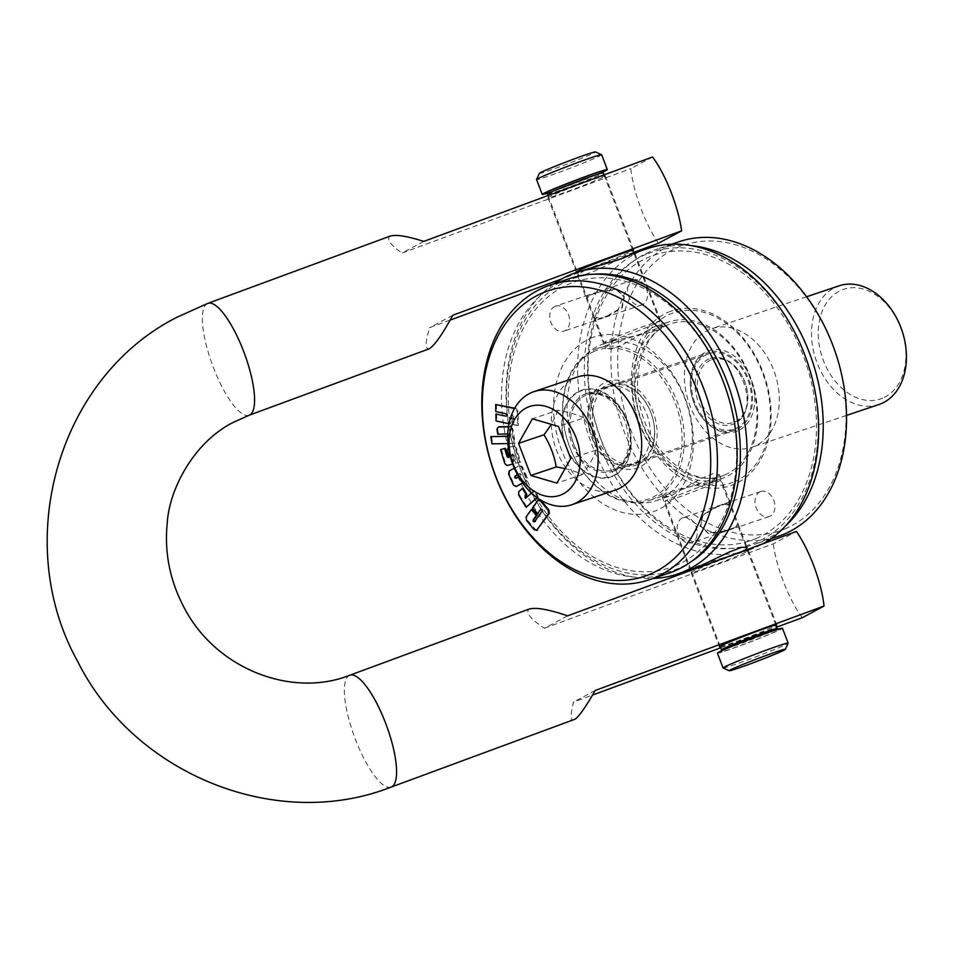 <?xml version="1.0" encoding="UTF-8"?>
<svg xmlns="http://www.w3.org/2000/svg" width="954" height="954" viewBox="0 0 954 954"><rect width="100%" height="100%" fill="white"/><g stroke="black" fill="none" stroke-linecap="round" stroke-linejoin="round"><path stroke-width="0.72" stroke-dasharray="4.77 3.58" d="M508.649 457.419L509.472 456.012L507.743 450.133L508.709 447.307L513.896 446.007L516.388 447.963L520.526 461.998L516.46 463.036L514.051 454.891L512.858 453.913L512.346 455.261L514.075 461.128L512.668 464.038M512.477 464.109L507.886 465.278L504.761 463.608M512.62 464.061L513.347 461.378L511.618 455.511L512.131 454.152L513.324 455.13L515.732 463.274L519.799 462.237L515.661 448.201L513.169 446.245L508.482 447.426M538.128 513.705L533.214 507.719L538.95 499.86M534.55 521.743L535.277 521.504L533.99 521.361L535.277 521.504L542.79 511.034L542.611 509.353L541.884 509.603M532.129 509.257L526.143 516.853M536.398 530.519L527.192 520.061L526.858 516.603M523.09 488.186L519.441 491.465L519.393 494.804L526.846 507.051M537.197 497.749L538.271 496.796L534.526 490.678L526.131 497.797M522.732 483.094L526.691 480.947L527.335 477.882L522.422 466.816L519.847 465.325L509.901 470.716L509.364 473.888L514.242 484.918L516.806 486.301M522.649 482.986L525.964 481.198L526.608 478.133L521.707 467.066L519.131 465.576L520.168 465.182L514.313 468.175M508.983 457.395L508.339 457.61M501.351 449.346L505.477 463.37M512.858 453.913L512.048 454.176L512.858 453.913M491.548 436.407L492.693 443.598L515.136 443.228L512.847 428.906L512.119 429.157L509.961 426.82L508.47 426.843M508.506 426.605L510.688 426.569L512.847 428.906M508.422 433.736L507.695 433.987L509.496 434.929L508.828 436.097L509.496 434.929L508.422 433.736L498.465 433.903L497.642 428.775L499.192 426.76M507.743 436.348L508.768 435.179L508.1 436.348L508.828 436.097L507.743 436.121M496.414 404.293L496.545 411.365L506.002 413.774M506.956 415.157L507.683 414.907L506.812 415.944L507.683 414.907L506.729 413.535M496.629 413.786L496.784 420.75L509.639 423.898L511.32 423.648L510.366 423.659L512.179 421.68L512.048 415.861L511.32 416.111L512.167 415.121L513.097 416.457L513.276 424.697L517.64 425.639L517.318 411.579L514.504 408.562M514.707 408.205L516.114 408.503L518.046 411.329L518.368 425.389L514.003 424.447L513.812 416.218L512.894 414.883L511.32 416.111L511.451 421.918L509.019 423.767M577.48 376.997A59.637 43.264 -108.6 0 0 556.611 450.419A59.637 43.264 -108.6 0 0 615.521 490.034M517.545 474.842L519.906 473.566L521.17 474.269L520.908 475.819L515.84 478.395M516.019 478.312L516.746 478.061L515.446 477.37M517.473 474.734L520.073 473.494L519.191 473.804L520.443 474.52L520.18 476.058L518.678 476.869M668.897 573.151A155.442 112.787 71.4 0 1 513.836 465.862A155.442 112.787 71.4 0 1 563.909 280.726A155.442 112.787 71.4 0 1 569.741 278.508M676.136 565.436A150.672 109.316 71.4 0 1 521.635 467.496A150.672 109.316 71.4 0 1 568.715 284.137A150.672 109.316 71.4 0 1 723.227 382.077A150.672 109.316 71.4 0 1 676.136 565.436M594.366 351.31A78.717 57.109 -108.6 0 0 569.765 447.092A78.717 57.109 -108.6 0 0 650.485 498.262A78.717 57.109 -108.6 0 0 675.086 402.469A78.717 57.109 -108.6 0 0 594.366 351.31M652.095 499.407A80.303 58.266 71.4 0 1 649.078 500.54A80.303 58.266 71.4 0 1 568.978 445.124A80.303 58.266 71.4 0 1 594.843 349.474A80.303 58.266 -108.6 0 1 597.848 348.329A80.303 58.266 -108.6 0 1 677.96 403.757A80.303 58.266 -108.6 0 1 652.095 499.407M755.997 538.569A150.672 109.316 -108.6 0 0 803.077 355.198A150.672 109.316 -108.6 0 0 648.577 257.258A150.672 109.316 71.4 0 0 601.485 440.617A150.672 109.316 71.4 0 0 755.997 538.569M770.784 538.867L754.972 544.185A155.442 112.787 71.4 0 0 760.803 541.967A155.442 112.787 -108.6 0 0 785.571 525.869M691.256 245.631A155.442 112.787 -108.6 0 0 655.815 249.543A155.442 112.787 -108.6 0 0 649.984 251.761A155.442 112.787 71.4 0 0 599.911 436.896A155.442 112.787 71.4 0 0 754.972 544.185M679.153 241.696A155.442 112.787 -108.6 0 0 673.321 243.902A155.442 112.787 71.4 0 0 623.248 429.038A155.442 112.787 71.4 0 0 778.309 536.327M785.547 528.611A150.672 109.316 71.4 0 1 631.047 430.671A150.672 109.316 71.4 0 1 678.127 247.313A150.672 109.316 -108.6 0 1 832.639 345.253A150.672 109.316 -108.6 0 1 785.547 528.611M533.214 507.719L532.487 507.957M536.947 497.571L537.543 497.034L533.799 490.928L531.45 493.027M508.041 443.574L514.409 443.467L512.119 429.157M526.298 498.06L525.571 498.298M534.526 490.678L533.799 490.928M538.271 496.796L537.543 497.034M520.526 461.998L519.799 462.237M516.46 463.036L515.732 463.274M515.136 443.228L514.409 443.467M492.693 443.598L491.966 443.837M498.465 433.903L497.738 434.153M497.642 428.775L496.927 429.026M510.688 426.569L509.961 426.82M496.545 411.365L495.818 411.615M518.368 425.389L517.64 425.639M514.003 424.447L513.276 424.697M496.784 420.75L496.056 421M565.042 468.676A62.07 19.283 -178.4 0 1 582.334 474.555A62.07 23.361 136 0 0 596.143 450.026A62.07 42.644 67 0 0 583.86 417.888L558.46 426.438M583.86 417.888A62.07 19.283 1.6 0 0 557.78 410.268L532.368 418.818M596.143 450.026L570.731 458.576M582.334 474.555L556.921 483.106M557.78 410.268A62.07 23.361 -44 0 1 551.126 424.303M633.945 464.133A41.022 29.765 71.4 0 1 632.407 464.717A41.022 29.765 71.4 0 1 591.48 436.395A41.022 29.765 71.4 0 1 604.693 387.539A41.022 29.765 71.4 0 1 606.231 386.954A41.022 29.765 71.4 0 1 647.158 415.264A41.022 29.765 71.4 0 1 633.945 464.133M638.751 467.543A45.792 33.235 71.4 0 1 591.79 437.767A45.792 33.235 71.4 0 1 606.1 382.029A45.792 33.235 71.4 0 1 653.061 411.806A45.792 33.235 71.4 0 1 638.751 467.543M637.618 464.574A42.62 30.922 71.4 0 1 593.913 436.86A42.62 30.922 71.4 0 1 607.233 384.999A42.62 30.922 71.4 0 1 650.938 412.7A42.62 30.922 71.4 0 1 637.618 464.574M610.381 385.559A41.022 29.765 -108.6 0 1 651.308 413.869A41.022 29.765 -108.6 0 1 638.095 462.738A41.022 29.765 71.4 0 1 636.556 463.322A41.022 29.765 71.4 0 1 595.63 435A41.022 29.765 71.4 0 1 608.843 386.143A41.022 29.765 -108.6 0 1 610.381 385.559L708.381 352.575A41.022 29.765 -108.6 0 0 706.842 353.159A41.022 29.765 71.4 0 0 693.63 402.016A41.022 29.765 71.4 0 0 734.556 430.337A41.022 29.765 71.4 0 0 736.094 429.753A41.022 29.765 -108.6 0 0 749.307 380.884A41.022 29.765 -108.6 0 0 708.381 352.575M737.704 430.886A42.62 30.922 71.4 0 1 693.999 403.184A42.62 30.922 71.4 0 1 707.319 351.322A42.62 30.922 71.4 0 1 751.013 379.024A42.62 30.922 71.4 0 1 737.704 430.886M710.658 360.075A33.235 24.112 -108.6 0 0 699.95 399.666A33.235 24.112 -108.6 0 0 733.113 422.598A33.235 24.112 -108.6 0 0 734.353 422.133A33.235 24.112 -108.6 0 0 745.062 382.542A33.235 24.112 -108.6 0 0 711.911 359.61A33.235 24.112 -108.6 0 0 710.658 360.075M694.87 402.719A39.758 28.847 71.4 0 1 708.786 353.779A39.758 28.847 71.4 0 1 748.067 380.181A39.758 28.847 71.4 0 1 734.151 429.133A39.758 28.847 71.4 0 1 694.87 402.719M612.826 476.261A45.792 33.235 71.4 0 1 565.865 446.496A45.792 33.235 71.4 0 1 580.175 390.758A45.792 33.235 71.4 0 1 627.136 420.535A45.792 33.235 71.4 0 1 612.826 476.261M614.233 470.763A41.022 29.765 71.4 0 1 612.695 471.348A41.022 29.765 71.4 0 1 571.768 443.026A41.022 29.765 71.4 0 1 584.993 394.169A41.022 29.765 71.4 0 1 586.531 393.585A41.022 29.765 71.4 0 1 627.458 421.895A41.022 29.765 71.4 0 1 614.233 470.763M760.302 491.727A13.201 9.576 -108.6 0 0 756.045 507.445A13.201 9.576 -108.6 0 0 769.21 516.555A13.201 9.576 -108.6 0 0 769.711 516.364A13.201 9.576 -108.6 0 0 773.956 500.647A13.201 9.576 -108.6 0 0 760.791 491.537A13.201 9.576 -108.6 0 0 760.302 491.727M725.457 503.45L730.871 504.749L738.479 524.664L736.226 527.657L724.42 531.628L708.166 533.381L700.331 525.857L702.549 514.945L717.348 506.18L725.457 503.45M682.515 517.903A13.201 9.576 -108.6 0 0 678.258 533.62A13.201 9.576 -108.6 0 0 691.435 542.731A13.201 9.576 -108.6 0 0 691.924 542.54A13.201 9.576 -108.6 0 0 696.181 526.823A13.201 9.576 -108.6 0 0 683.004 517.712A13.201 9.576 -108.6 0 0 682.515 517.903M646.263 254.265A154.25 111.916 -108.6 0 0 598.063 441.976A154.25 111.916 -108.6 0 0 756.236 542.254A154.25 111.916 -108.6 0 0 804.437 354.542A154.25 111.916 -108.6 0 0 646.263 254.265M668.372 312.161A92.228 66.923 71.4 0 1 762.95 372.12A92.228 66.923 71.4 0 1 734.127 484.358A92.228 66.923 71.4 0 1 639.55 424.399A92.228 66.923 71.4 0 1 668.372 312.161M632.788 280.154A13.201 9.576 -108.6 0 0 628.531 295.871A13.201 9.576 -108.6 0 0 641.708 304.982A13.201 9.576 -108.6 0 0 642.197 304.791A13.201 9.576 -108.6 0 0 646.454 289.074A13.201 9.576 -108.6 0 0 633.289 279.963A13.201 9.576 -108.6 0 0 632.788 280.154M647.42 248.6A159.02 115.374 -108.6 0 0 641.446 250.866A159.02 115.374 -108.6 0 0 590.228 440.259A159.02 115.374 -108.6 0 0 748.854 550.017A159.02 115.374 -108.6 0 0 754.817 547.751A159.02 115.374 -108.6 0 0 762.997 543.756M592.458 267.096L585.649 269.636L577.564 275.312L583.001 275.348L595.558 270.602L625.681 256.161L633.933 253.335M746.684 548.598L739.064 553.058L703.313 563.874L689.814 569.276L693.904 568.512M711.851 481.806L719.411 474.734L713.437 473.47L701.238 478.467L671.819 495.281L668.933 496.378L662.076 496.629L665.582 493.182L676.78 489.724L711.851 481.806M612.862 340.888L647.933 332.97L659.131 329.512L662.636 326.065L655.78 326.316L652.894 327.425L623.475 344.227L611.275 349.224L605.301 347.96L612.862 340.888M577.564 275.312L586.233 298.03L588.487 295.036L600.293 291.065L616.546 289.312L624.381 296.849L622.163 307.748L607.364 316.525L599.255 319.244L593.841 317.956L605.301 347.96M586.233 298.03L593.841 317.956M553.928 283.839A159.02 115.374 -108.6 0 0 517.223 460.198A159.02 115.374 -108.6 0 0 653.085 578.47M594.032 274.215A154.25 111.916 -108.6 0 0 568.477 280.44A154.25 111.916 -108.6 0 0 520.276 468.164A154.25 111.916 -108.6 0 0 678.449 568.429A154.25 111.916 -108.6 0 0 690.851 561.882M590.586 338.336A92.228 66.923 71.4 0 1 685.163 398.295A92.228 66.923 71.4 0 1 656.34 510.533A92.228 66.923 71.4 0 1 561.763 450.574A92.228 66.923 71.4 0 1 590.586 338.336M555.001 306.329A13.201 9.576 -108.6 0 0 550.756 322.047A13.201 9.576 -108.6 0 0 563.921 331.157A13.201 9.576 -108.6 0 0 564.41 330.978A13.201 9.576 -108.6 0 0 568.667 315.249A13.201 9.576 -108.6 0 0 555.502 306.139A13.201 9.576 -108.6 0 0 555.001 306.329M600.209 345.145A82.688 59.995 71.4 0 1 603.31 343.977A82.688 59.995 71.4 0 1 685.795 401.05A82.688 59.995 71.4 0 1 659.166 499.538A82.688 59.995 71.4 0 1 656.066 500.707A82.688 59.995 71.4 0 1 573.581 443.634A82.688 59.995 71.4 0 1 600.209 345.145M724.503 477.549A82.688 59.995 71.4 0 1 721.403 478.729A82.688 59.995 71.4 0 1 638.918 421.644A82.688 59.995 71.4 0 1 665.546 323.167A82.688 59.995 71.4 0 1 668.647 321.987A82.688 59.995 71.4 0 1 751.132 379.06A82.688 59.995 71.4 0 1 724.503 477.549M607.376 315.881L621.758 307.426L623.952 296.956L616.427 289.742L600.686 291.483L589.524 295.239L587.259 298.256L594.449 317.11L599.899 318.397A29.812 1.133 159.1 0 0 603.274 317.3A29.812 1.133 159.1 0 0 607.376 315.881L599.899 318.397M590.884 294.798A29.812 1.133 159.1 0 0 594.259 293.689A29.812 1.133 159.1 0 0 598.373 292.282M612.086 340.375A29.812 1.133 159.1 0 0 642.71 328.975A29.812 1.133 159.1 0 0 659.882 321.295A29.812 1.133 159.1 0 0 651.976 323.478A29.812 1.133 -20.9 0 0 621.34 334.878A29.812 1.133 -20.9 0 0 604.18 342.569A29.812 1.133 -20.9 0 0 612.086 340.375M603.155 171.875A34.821 1.324 159.1 0 1 551.484 191.873A34.821 1.324 -20.9 0 1 546.869 193.364M601.64 154.727A34.821 1.324 159.1 0 1 581.582 163.706A34.821 1.324 159.1 0 1 545.807 177.027A34.821 1.324 -20.9 0 1 536.577 179.579M539.332 173.378A30.051 1.145 -20.9 0 0 547.298 171.219A30.051 1.145 159.1 0 0 578.673 159.533A30.051 1.145 159.1 0 0 595.451 151.948M724.813 504.296L730.263 505.596L737.454 524.438L735.2 527.467L724.026 531.223L708.285 532.952L700.761 525.737L702.943 515.267L717.336 506.812A29.812 1.133 -20.9 0 1 721.451 505.393A29.812 1.133 -20.9 0 1 724.813 504.296L717.336 506.812M726.352 530.424A29.812 1.133 -20.9 0 1 730.454 529.005A29.812 1.133 -20.9 0 1 733.829 527.896M712.626 482.319A29.812 1.133 -20.9 0 1 720.532 480.136A29.812 1.133 -20.9 0 1 703.372 487.816A29.812 1.133 -20.9 0 1 672.737 499.216A29.812 1.133 159.1 0 1 664.831 501.399A29.812 1.133 159.1 0 1 682.003 493.719A29.812 1.133 159.1 0 1 712.626 482.319M717.408 653.12A34.821 1.324 159.1 0 0 726.638 650.568A34.821 1.324 -20.9 0 0 762.413 637.248A34.821 1.324 -20.9 0 0 782.471 628.269M723.108 668.003A34.821 1.324 159.1 0 0 732.302 665.415A34.821 1.324 -20.9 0 0 767.505 652.321A34.821 1.324 -20.9 0 0 788.135 643.175M658.427 243.258A59.637 16.981 -110.3 0 1 630.809 168.643L652.572 156.981M423.755 241.41L401.992 253.072L630.809 168.643M604.216 176.645A30.695 1.169 159.1 0 0 605.289 175.87A30.695 1.169 159.1 0 0 580.33 184.17A30.695 1.169 159.1 0 0 549.015 197.001A30.695 1.169 159.1 0 0 547.954 197.776A30.695 1.169 159.1 0 0 572.901 189.476A30.695 1.169 159.1 0 0 604.216 176.645M390.472 235.984L389.912 236.234C386.322 239.215 390.353 244.82 401.992 253.072M633.587 252.428L561.715 278.938M450.121 320.115L429.61 327.675C425.067 342.999 425.055 349.975 429.562 348.627M567.618 615.843L544.4 628.281C530.436 618.919 525.32 612.54 529.053 609.153L529.589 608.902M544.4 628.281L773.217 543.863L796.423 531.426M802.278 617.703A59.637 16.981 69.7 0 1 773.217 543.863M574.427 719.423C570.349 722.142 570.027 716.382 573.473 702.12L592.589 695.061M720.723 647.79L776.675 627.148M595.236 690.457L573.473 702.12M720.342 646.764A30.695 1.169 159.1 0 0 747.793 637.236A30.695 1.169 159.1 0 0 775.697 625.693A30.695 1.169 159.1 0 0 776.043 625.49M747.352 551.472A30.695 1.169 159.1 0 0 748.425 550.697A30.695 1.169 159.1 0 0 723.466 558.996A30.695 1.169 159.1 0 0 692.151 571.828A30.695 1.169 159.1 0 0 691.078 572.603A30.695 1.169 159.1 0 0 716.037 564.303A30.695 1.169 159.1 0 0 747.352 551.472M577.206 271.938A30.695 1.169 159.1 0 0 604.669 262.41A30.695 1.169 159.1 0 0 632.562 250.866A30.695 1.169 159.1 0 0 632.919 250.663M452.828 315.237L429.61 327.675M709.526 329.524A62.606 45.422 -108.6 0 0 689.36 404.091A62.606 45.422 -108.6 0 0 751.812 447.295A62.606 45.422 -108.6 0 0 754.161 446.412A62.606 45.422 -108.6 0 0 774.326 371.845A62.606 45.422 -108.6 0 0 711.875 328.629A62.606 45.422 -108.6 0 0 709.526 329.524M878.944 404.508A62.606 45.422 71.4 0 1 816.493 361.304A62.606 45.422 71.4 0 1 836.658 286.737A62.606 45.422 71.4 0 1 839.007 285.842M882.712 398.116A57.836 41.964 71.4 0 1 823.397 360.517A57.836 41.964 71.4 0 1 841.476 290.135A57.836 41.964 71.4 0 1 900.779 327.735A57.836 41.964 71.4 0 1 882.712 398.116M514.075 461.128L513.347 461.378M724.694 474.973A80.303 58.266 -108.6 0 0 750.559 379.322A80.303 58.266 -108.6 0 0 670.447 323.895A80.303 58.266 -108.6 0 0 667.43 325.04A80.303 58.266 -108.6 0 0 641.565 420.69A80.303 58.266 -108.6 0 0 721.677 476.118A80.303 58.266 -108.6 0 0 724.694 474.973M734.318 481.782A89.843 65.194 -108.6 0 0 762.389 372.442A89.843 65.194 -108.6 0 0 670.257 314.033A89.843 65.194 -108.6 0 0 642.173 423.373A89.843 65.194 -108.6 0 0 734.318 481.782M535.027 529.613L534.3 529.852M527.192 520.061L526.465 520.312M542.79 511.034L542.063 511.284M538.497 500.349L537.77 500.588M519.393 494.804L518.666 495.054M519.441 491.465L518.714 491.704M527.335 477.882L526.608 478.133M526.691 480.947L525.964 481.198M514.242 484.918L513.514 485.157M509.364 473.888L508.649 474.126M509.901 470.716L509.174 470.954M522.422 466.816L521.707 467.066M520.908 475.819L520.18 476.058M521.17 474.269L520.443 474.52M516.388 447.963L515.661 448.201M514.051 454.891L513.324 455.13M512.346 455.261L511.618 455.511M513.896 446.007L513.169 446.245M507.743 450.133L507.015 450.371M509.472 456.012L508.744 456.25M507.886 465.278L507.158 465.528M516.114 408.503L515.387 408.753M518.046 411.329L517.318 411.579M513.812 416.218L513.097 416.457M512.179 421.68L511.451 421.918M709.06 358.942A34.821 25.269 -108.6 0 0 698.173 401.324A34.821 25.269 -108.6 0 0 733.888 423.958A34.821 25.269 71.4 0 0 744.764 381.588A34.821 25.269 71.4 0 0 709.06 358.942M573.533 443.562A39.758 28.847 71.4 0 1 587.449 394.61A39.758 28.847 71.4 0 1 626.73 421.024A39.758 28.847 71.4 0 1 612.814 469.964A39.758 28.847 71.4 0 1 573.533 443.562M626.826 420.666A45.315 32.877 71.4 0 1 612.659 475.819A45.315 32.877 71.4 0 1 566.187 446.353A45.315 32.877 71.4 0 1 580.342 391.2A45.315 32.877 71.4 0 1 626.826 420.666M547.489 194.115A29.812 1.133 -20.9 0 0 555.395 191.933A29.812 1.133 159.1 0 0 586.03 180.533A29.812 1.133 159.1 0 0 603.202 172.853M603.441 171.35A31.41 1.192 159.1 0 1 582.834 180.151A31.41 1.192 159.1 0 1 553.761 190.895A31.41 1.192 -20.9 0 1 546.308 193.161M777.224 628.579A29.812 1.133 -20.9 0 1 760.052 636.258A29.812 1.133 -20.9 0 1 729.428 647.659A29.812 1.133 159.1 0 1 721.51 649.853L721.176 651.451C717.074 652.512 753.553 637.415 770.892 631.822L778.536 629.545L777.224 628.579M770.951 631.798A31.41 1.192 159.1 0 0 729.452 647.587A31.41 1.192 159.1 0 0 728.928 649.602A31.41 1.192 -20.9 0 0 770.415 633.802A31.41 1.192 -20.9 0 0 770.951 631.798M207.841 303.36A59.637 16.981 -110.3 0 0 207.221 303.646A59.637 16.981 -110.3 0 0 212.957 366.3A59.637 16.981 -110.3 0 0 249.125 415.252M391.116 787.11A59.637 16.981 69.7 0 1 354.96 738.157A59.637 16.981 69.7 0 1 349.224 675.504A59.637 16.981 69.7 0 1 349.832 675.217M649.078 500.54L721.677 476.118C696.313 486.385 657.533 460.71 643.819 419.2C628.722 378.81 642.161 334.043 667.752 324.92L597.848 348.329M671.628 244.224L655.815 249.543M534.896 521.826L534.168 522.077M541.729 508.911L541.001 509.162M508.542 447.354L507.814 447.605M509.126 436.061L508.399 436.3M498.477 426.867L497.761 427.118M512.453 414.883L511.726 415.133M507.266 415.932L506.538 416.182M636.556 463.322L734.556 430.337M711.911 359.61C738.992 347.59 762.556 413.082 734.306 422.145L733.113 422.598M734.151 429.133L612.814 469.964C627.994 462.726 632.144 446.555 625.252 421.429C614.948 400.048 602.344 391.104 587.449 394.61L708.786 353.779M586.531 393.585L606.231 386.954M612.695 471.348L632.407 464.717M769.21 516.555L736.226 527.657M724.42 531.628L691.435 542.731M633.861 253.156L630.809 254.181M719.411 474.734L730.871 504.749M738.479 524.664L747.149 547.381M634.899 253.418L662.636 326.065M662.076 496.629L689.814 569.276M748.854 550.017L732.255 555.61M656.066 500.707L668.933 496.378M708.524 483.058L721.403 478.729M603.31 343.977L616.189 339.636M655.78 326.316L668.647 321.987M641.708 304.982L563.921 331.157M633.289 279.963L600.293 291.065M588.487 295.036L555.502 306.139M760.791 491.537L683.004 517.712M589.524 295.239L600.686 291.483M603.989 174.904L632.717 250.151M634.231 254.11L659.882 321.295M548.037 195.558L577.015 271.425M577.301 272.188L587.259 298.256M594.449 317.11L604.18 342.569M546.177 193.149L553.821 190.883C571.16 185.279 607.638 170.182 603.536 171.243M724.026 531.223L735.2 527.467M775.852 624.977L747.077 549.635M745.992 546.797L737.454 524.438M730.263 505.596L720.532 480.136M720.139 646.252L691.125 570.277M690.851 569.538L664.831 501.399M605.289 175.87L633.635 250.103M748.425 550.697L776.771 624.93M547.954 197.776L576.288 271.997M691.078 572.603L719.423 646.824M846.532 415.419L751.812 447.295M806.595 296.754L711.875 328.629"/><path stroke-width="1.43" d="M508.482 447.426L507.015 450.371L508.744 456.25L508.255 457.634L507.075 456.68L504.678 448.547L500.623 449.584L504.761 463.608L507.158 465.528L512.62 464.061M650.211 574.165A150.672 109.316 71.4 0 1 495.698 476.225A150.672 109.316 71.4 0 1 542.79 292.854A150.672 109.316 71.4 0 1 697.302 390.806A150.672 109.316 71.4 0 1 650.211 574.165M538.497 500.349L541.156 500.623L548.932 510.104L549.301 513.455L548.574 513.693L548.204 510.342L540.429 500.874L537.77 500.588L532.487 507.957L537.4 513.944L540.572 509.519L541.884 509.603L542.063 511.284L534.55 521.743L533.262 521.611L533.107 519.93L536.291 515.482L531.402 509.508L526.143 516.853L526.465 520.312L534.3 529.852L536.911 529.971L548.574 513.693M538.95 499.86L537.77 500.588M537.4 513.944L540.572 509.519L541.884 509.603M531.402 509.508L532.129 509.257L537.019 515.243L533.835 519.68L533.99 521.361L535.277 521.504M549.301 513.455L536.398 530.519M531.45 493.027L525.571 498.298L525.046 495.603L526.143 494.601L522.363 488.436L518.714 491.704L518.666 495.054L526.119 507.289L537.197 497.749M526.131 497.797L524.903 497.237M522.363 488.436L523.09 488.186L526.858 494.351L525.63 496.986M516.126 486.528L522.732 483.094M500.623 449.584L505.393 448.297L507.802 456.441L508.983 457.395M508.506 426.605L499.192 426.76M507.743 436.121L490.821 436.646L491.966 443.837L508.041 443.574M514.504 408.562L495.686 404.544L495.818 411.615L506.002 413.774L506.956 415.157L506.109 416.182L495.901 414.024L496.056 421L509.019 423.767M514.707 408.205L495.686 404.544M571.959 504.69L615.521 490.034A59.637 43.264 -108.6 0 0 636.39 416.612A59.637 43.264 -108.6 0 0 577.48 376.997L533.918 391.653A59.637 43.264 -108.6 0 0 513.049 465.075A59.637 43.264 -108.6 0 0 571.959 504.69A59.637 43.264 -108.6 0 0 592.839 431.268A59.637 43.264 -108.6 0 0 533.918 391.653M516.746 478.061L515.446 477.37L515.732 475.819L517.545 474.842M655.028 577.575A155.442 112.787 71.4 0 1 649.197 579.782A155.442 112.787 71.4 0 1 494.136 472.492A155.442 112.787 71.4 0 1 544.197 287.357A155.442 112.787 71.4 0 1 550.029 285.151A155.442 112.787 71.4 0 1 705.089 392.428A155.442 112.787 71.4 0 1 655.028 577.575M550.029 285.151L569.741 278.508A155.442 112.787 71.4 0 1 724.801 385.798A155.442 112.787 71.4 0 1 674.728 570.945A155.442 112.787 71.4 0 1 668.897 573.151L649.197 579.782M785.571 525.869A155.442 112.787 -108.6 0 0 812.283 360.886A155.442 112.787 -108.6 0 0 691.256 245.631M770.784 538.867L778.309 536.327A155.442 112.787 71.4 0 0 784.14 534.121A155.442 112.787 -108.6 0 0 834.213 348.973A155.442 112.787 -108.6 0 0 679.153 241.696L671.628 244.224M536.768 530.46L537.639 529.732M537.019 515.243L536.291 515.482M534.55 521.743L533.262 521.611L533.99 521.361M526.119 507.289L536.947 497.571M514.313 468.175L509.174 470.954L508.649 474.126L513.514 485.157L516.078 486.552L522.649 482.986M518.678 476.869L516.567 478.145M516.019 478.312L514.719 477.62L515.005 476.07L517.473 474.734M507.743 436.348L490.821 436.646M508.47 426.843L498.465 427.01L496.927 429.026L497.738 434.153L507.802 433.987M506.956 415.157L506.109 416.182L495.901 414.024M526.858 494.351L526.143 494.601M525.761 495.353L525.046 495.603M505.393 448.297L504.678 448.547M513.264 464.264A46.913 34.034 -108.6 0 0 561.369 494.756A46.913 34.034 -108.6 0 0 576.025 437.671A46.913 34.034 -108.6 0 0 527.92 407.167A46.913 34.034 -108.6 0 0 513.264 464.264M532.368 418.818L558.46 426.438L570.731 458.576L556.921 483.106L530.841 475.486L518.559 443.348L532.368 418.818M551.126 424.303A62.07 23.361 -44 0 1 543.971 434.797A62.07 42.644 -113 0 1 556.242 466.935L530.841 475.486M556.242 466.935A62.07 19.283 -178.4 0 1 565.042 468.676M543.971 434.797L518.559 443.348M762.997 543.756A159.02 115.374 -108.6 0 0 803.852 352.503A159.02 115.374 -108.6 0 0 647.42 248.6L633.861 253.156M633.933 253.335L621.4 258.82L575.858 272.677A159.02 115.374 -108.6 0 0 569.896 274.943A159.02 115.374 -108.6 0 0 553.928 283.839M653.085 578.47A159.02 115.374 -108.6 0 0 677.292 574.105A159.02 115.374 -108.6 0 0 683.267 571.84A159.02 115.374 -108.6 0 0 734.485 382.435A159.02 115.374 -108.6 0 0 575.858 272.677M677.292 574.105L699.032 566.533L729.154 552.092L741.711 547.346L747.149 547.381L746.684 548.598M690.851 561.882A154.25 111.916 -108.6 0 0 729.536 388.743A154.25 111.916 -108.6 0 0 594.032 274.215M546.869 193.364A34.821 1.324 -20.9 0 1 542.242 194.425A34.821 1.324 -20.9 0 1 562.3 185.446A34.821 1.324 -20.9 0 1 598.075 172.125A34.821 1.324 159.1 0 1 607.304 169.573A34.821 1.324 159.1 0 1 603.155 171.875M542.242 194.425L536.577 179.579A34.821 1.324 -20.9 0 1 536.577 179.519A34.821 1.324 -20.9 0 1 557.208 170.372A34.821 1.324 -20.9 0 1 592.41 157.279A34.821 1.324 159.1 0 1 601.604 154.691A34.821 1.324 159.1 0 1 601.64 154.727L607.304 169.573M601.604 154.691L595.451 151.948A30.051 1.145 159.1 0 0 587.509 154.178A30.051 1.145 -20.9 0 0 557.136 165.483A30.051 1.145 -20.9 0 0 539.332 173.378L536.577 179.519M773.229 630.832A34.821 1.324 159.1 0 0 737.454 644.141A34.821 1.324 159.1 0 0 717.408 653.12L723.072 667.967A34.821 1.324 159.1 0 0 723.108 668.003L729.261 670.745A30.051 1.145 159.1 0 0 737.203 668.515A30.051 1.145 -20.9 0 0 767.576 657.223A30.051 1.145 -20.9 0 0 785.38 649.328L788.135 643.175A34.821 1.324 -20.9 0 0 788.135 643.115L782.471 628.269A34.821 1.324 -20.9 0 0 773.229 630.832M788.135 643.115A34.821 1.324 -20.9 0 0 778.905 645.667A34.821 1.324 159.1 0 0 743.13 658.987A34.821 1.324 159.1 0 0 723.072 667.967M729.261 670.745A30.051 1.145 159.1 0 1 746.04 663.173A30.051 1.145 159.1 0 1 777.415 651.475A30.051 1.145 -20.9 0 1 785.38 649.328M633.587 252.428L658.427 243.258L681.633 230.82A59.637 16.981 -110.3 0 0 652.572 156.981L423.755 241.41C406.857 235.984 395.576 234.255 389.912 236.234M428.871 348.925L429.562 348.627C435.274 344.501 443.026 333.375 452.828 315.237L681.633 230.82M428.99 348.89L249.125 415.252A59.637 16.981 -110.3 0 0 249.733 414.978A59.637 16.981 -110.3 0 0 243.997 352.324A59.637 16.981 -110.3 0 0 207.841 303.36L390.472 235.984M561.715 278.938L450.121 320.115M529.053 609.153C535.54 607.066 548.395 609.296 567.618 615.843L796.423 531.426A59.637 16.981 69.7 0 1 824.041 606.028L595.236 690.457C584.838 708.44 577.897 718.1 574.427 719.423L391.116 787.11C276.386 832.174 133.93 774.231 77.703 661.504C11.09 542.087 57.705 377.355 177.229 317.133L207.841 303.36M529.589 608.902L349.832 675.217A59.637 16.981 69.7 0 1 386 724.181A59.637 16.981 69.7 0 1 391.736 786.835A59.637 16.981 69.7 0 1 391.116 787.11M592.589 695.061L720.723 647.79M776.675 627.148L802.278 617.703L824.041 606.028M776.043 625.49A30.695 1.169 159.1 0 0 776.771 624.93A30.695 1.169 159.1 0 0 751.812 633.217A30.695 1.169 159.1 0 0 720.497 646.061A30.695 1.169 159.1 0 0 719.423 646.824A30.695 1.169 159.1 0 0 720.342 646.764M632.919 250.663A30.695 1.169 159.1 0 0 633.635 250.103A30.695 1.169 159.1 0 0 608.676 258.391A30.695 1.169 159.1 0 0 577.361 271.234A30.695 1.169 159.1 0 0 576.288 271.997A30.695 1.169 159.1 0 0 577.206 271.938M806.595 296.754L839.007 285.842A62.606 45.422 71.4 0 1 901.458 329.047A62.606 45.422 71.4 0 1 881.293 403.614A62.606 45.422 71.4 0 1 878.944 404.508L846.532 415.419M548.932 510.104L548.204 510.342M533.835 519.68L533.107 519.93M541.156 500.623L540.429 500.874M515.446 477.37L514.719 477.62M515.732 475.819L515.005 476.07M507.802 456.441L507.075 456.68M603.536 171.243L603.202 172.853A29.812 1.133 159.1 0 0 595.284 175.035A29.812 1.133 -20.9 0 0 564.661 186.435A29.812 1.133 -20.9 0 0 547.489 194.115L548.037 195.558M546.308 193.161A31.41 1.192 -20.9 0 1 560.475 186.328A31.41 1.192 -20.9 0 1 595.785 173.091A31.41 1.192 159.1 0 1 603.441 171.35M720.139 646.252L721.51 649.853A29.812 1.133 159.1 0 1 738.682 642.161A29.812 1.133 159.1 0 1 769.318 630.761A29.812 1.133 -20.9 0 1 777.224 628.579L775.852 624.977M513.204 463.871L512.477 464.109M603.202 172.853L603.989 174.904M632.717 250.151L634.231 254.11M577.015 271.425L577.301 272.188M547.489 194.115L546.177 193.149M747.077 549.635L745.992 546.797M691.125 570.277L690.851 569.538M721.51 649.853L721.176 651.451M778.536 629.545L777.224 628.579M349.832 675.217C292.007 698.268 216.296 669.112 184.456 608.223C170.074 581.344 164.327 553.153 167.188 523.627C169.001 488.925 194.533 441.463 233.563 422.252L249.125 415.252"/></g></svg>
